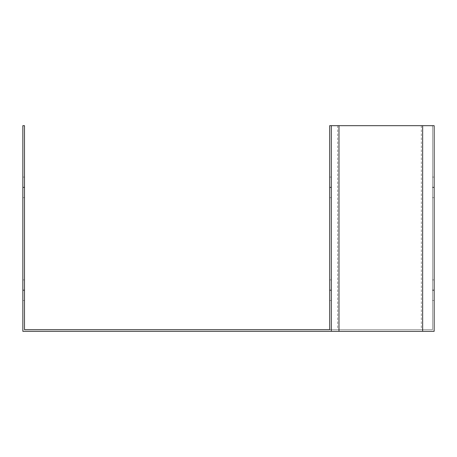 <?xml version="1.0" encoding="UTF-8"?>
<svg xmlns="http://www.w3.org/2000/svg" width="457" height="457" viewBox="0 0 457 457"><rect width="100%" height="100%" fill="white"/><g stroke="black" fill="none" stroke-linecap="round" stroke-linejoin="round"><path stroke-width="0.34" stroke-dasharray="2.29 1.71" d="M24.495 290.401L24.495 279.913L24.495 300.478L24.495 279.913L24.495 300.478L24.495 290.401L22.85 290.401L22.85 279.913L22.85 289.989L24.495 289.989L22.85 289.989L22.85 300.478L24.495 300.478L22.85 300.478L22.85 290.401L24.495 290.401M24.495 125.675L24.495 329.68L432.505 329.68L329.68 329.68L329.68 125.675L432.505 125.675L432.505 329.68L432.505 125.675L434.15 125.675L434.15 331.325L22.85 331.325L22.85 125.675L24.495 125.675M24.495 187.576L24.495 177.088L24.495 197.653L24.495 177.088L24.495 197.653L24.495 187.576L22.85 187.576L22.85 177.088L22.85 187.164L24.495 187.164L22.85 187.164L22.85 197.653L24.495 197.653L22.85 197.653L22.85 187.576L24.495 187.576M331.325 290.401L331.325 279.913L331.325 290.401L329.68 290.401L329.68 279.913L329.68 290.401M331.325 125.675L331.325 331.325M331.325 187.576L331.325 177.088L331.325 187.576L329.68 187.576L329.68 177.088L329.68 187.576M434.15 290.401L434.15 279.913L434.15 290.401L432.505 290.401L432.505 279.913L432.505 290.401M434.15 187.576L434.15 177.088L434.15 187.576L432.505 187.576L432.505 177.088L432.505 187.576M22.85 279.913L24.495 279.913L22.85 279.913L22.85 300.478L22.85 279.913M22.85 177.088L24.495 177.088L22.85 177.088L22.85 197.653L22.85 177.088M432.505 289.989L434.15 289.989M432.505 300.478L434.15 300.478M432.505 279.913L434.15 279.913M432.505 187.164L434.15 187.164M432.505 197.653L434.15 197.653M432.505 177.088L434.15 177.088M329.68 300.478L331.325 300.478M329.68 289.989L331.325 289.989M329.68 279.913L331.325 279.913M329.68 197.653L331.325 197.653M329.68 187.164L331.325 187.164M329.68 177.088L331.325 177.088M421.32 125.675L421.32 329.68M337.649 125.675L337.649 329.68"/><path stroke-width="0.69" d="M24.495 125.675L24.495 329.68L329.68 329.68L329.68 125.675L331.325 125.675L331.325 331.325L22.85 331.325L22.85 125.675L24.495 125.675M331.325 125.675L434.15 125.675L434.15 331.325L331.325 331.325M338.985 125.675L338.985 331.325M422.656 125.675L422.656 331.325"/></g></svg>
